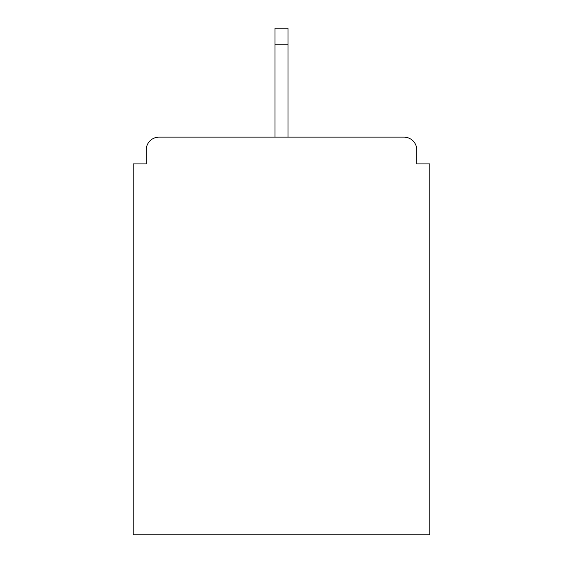 <?xml version="1.0" encoding="UTF-8"?>
<svg xmlns="http://www.w3.org/2000/svg" width="563" height="563" viewBox="0 0 563 563"><rect width="100%" height="100%" fill="white"/><g stroke="black" fill="none" stroke-linecap="round" stroke-linejoin="round"><path stroke-width="0.84" d="M416.824 163.903L416.824 150.068L416.824 163.903L429.794 163.903L429.794 534.85L133.206 534.85L133.206 163.903L146.176 163.903L146.176 150.068L146.176 163.903M275.011 44.146L275.011 28.15L287.989 28.15L287.989 44.146L275.011 44.146L275.011 137.098L159.146 137.098L403.854 137.098A12.97 12.97 0 0 1 416.824 150.068M275.011 137.098L159.146 137.098A12.97 12.97 0 0 0 146.176 150.068M287.989 44.146L287.989 137.098"/></g></svg>

